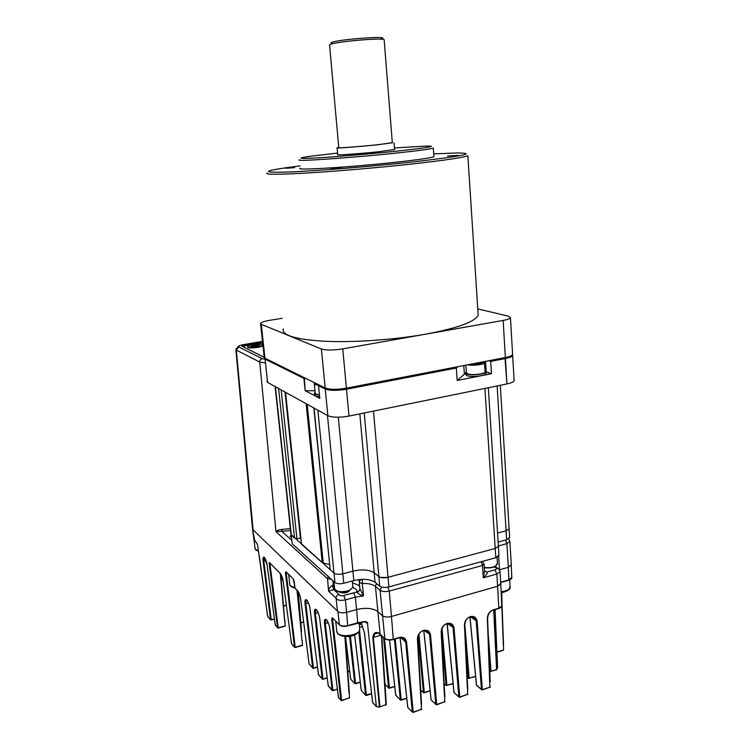 <?xml version="1.0" encoding="UTF-8"?>
<svg xmlns="http://www.w3.org/2000/svg" width="750" height="750" viewBox="0 0 750 750"><rect width="100%" height="100%" fill="white"/><g stroke="black" fill="none" stroke-linecap="round" stroke-linejoin="round"><path stroke-width="1.12" d="M300.759 538.416L296.925 538.575L281.156 389.887M322.228 562.659L301.537 544.294L285.534 392.316L278.588 388.472L294.534 538.088L291.356 535.266L275.428 386.728L267.591 382.397L265.069 359.137L264.309 358.097L265.069 359.137L303.919 378.431L305.156 390.694L319.8 398.363L318.562 385.697L325.266 389.034C329.925 390.712 337.003 390.778 346.5 389.222L456.319 368.016L457.191 380.484L491.475 373.688L490.706 361.378L505.425 358.538L506.944 383.944C511.219 383.034 513.609 381.956 514.125 380.7L514.087 380.034L514.125 380.7C513.609 381.956 511.219 383.034 506.944 383.944L484.922 388.425L495.216 548.466L498.412 546.309L495.216 548.466L388.031 577.312C384.075 578.184 381.028 577.95 378.872 576.6L374.184 572.775C369.225 569.672 362.137 569.128 352.913 571.144L342.844 573.797C338.906 574.641 335.953 574.416 333.994 573.103L330.188 569.728L314.062 408.075L306.131 403.688L322.228 562.659L323.259 563.109L307.2 404.288M313.847 407.953L330.188 569.728M329.466 564.459L323.259 563.109M285.366 392.213L301.537 544.294M294.534 538.088L296.925 538.575M364.228 412.987L379.734 586.181C381.881 587.559 384.928 587.803 388.875 586.922L495.816 557.728L495.216 548.466L388.031 577.312C384.075 578.184 381.028 577.95 378.872 576.6L374.184 572.775C369.225 569.672 362.137 569.128 352.913 571.144L342.844 573.797C338.906 574.641 335.953 574.416 333.994 573.103L290.972 534.412L275.109 386.55M497.128 385.941L506.081 530.831L509.109 528.853L506.081 530.831L497.569 533.072L506.081 530.831L506.634 539.784L498.141 542.053M388.875 586.922L373.481 411.103L348.994 416.091C339.553 417.712 332.512 417.581 327.853 415.697L317.859 410.175L334.922 582.534L292.284 543.891L290.972 534.412M512.503 354.722L512.653 355.509C512.137 356.663 509.728 357.666 505.425 358.538C509.728 357.666 512.137 356.663 512.653 355.509L512.503 354.722M490.706 361.378L490.941 360.319L490.706 361.378L505.425 358.538L504.956 357.619L506.944 383.944L348.994 416.091L346.5 389.222C337.003 390.778 329.925 390.712 325.266 389.034L327.853 415.697C332.512 417.581 339.553 417.712 348.994 416.091L346.5 389.222L456.319 368.016L457.819 366.703L456.319 368.016L455.559 367.134L456.319 368.016L457.191 380.484L465.572 373.153L457.191 380.484L491.475 373.688L486.047 371.85L485.541 361.359L486.206 371.906L491.475 373.688L490.706 361.378L488.728 360.75L490.706 361.378M267.591 382.397L266.831 381.253L267.591 382.397L265.069 359.137L303.919 378.431L305.859 378.441L303.919 378.431L304.331 377.691L305.156 390.694L314.962 390.787L305.156 390.694L319.8 398.363L318.562 385.697L319.312 385.097L318.562 385.697L325.266 389.034L325.828 388.266L325.266 389.034L327.853 415.697L267.591 382.397M495.816 557.728L498.966 555.066M506.634 539.784L509.625 537.347M291.009 534.769L292.284 543.891M334.922 582.534C336.891 583.875 339.834 584.109 343.762 583.256L327.469 415.481M379.734 586.181L375.038 582.272C370.087 579.103 363.009 578.541 353.812 580.575L343.762 583.256M288.666 574.481L291.075 576.863M338.147 623.634L335.681 621.056M247.791 346.613L247.538 346.95C248.259 348.066 251.634 348.206 257.672 347.391C260.812 346.819 262.538 346.191 262.866 345.497L262.519 345.009M242.756 346.725L246.609 345.403L262.631 342.684M291.056 535.219L290.138 536.325L291.3 537.459M511.303 564.759L508.341 567.319L499.5 569.784L508.341 567.319L506.878 543.656L509.878 541.275M334.528 588.028L333.272 585.056L332.906 580.706M349.847 590.419C347.184 593.156 343.688 593.691 339.337 592.031L339.141 591.816M359.306 582.459L359.878 588.619L363.469 595.922C360.319 594.938 358.116 593.663 356.831 592.097L356.841 591.675C357.084 589.959 355.753 588.609 352.828 587.616M484.575 571.172L487.134 572.006C487.856 572.925 486.581 574.866 483.319 577.809L484.547 570.769M359.878 588.619C359.85 590.522 358.837 591.684 356.831 592.097L353.738 592.809L355.387 597.141L363.469 595.922L362.306 583.444L359.578 582.834L359.288 582.206L360.619 579.45M362.269 579.366L362.306 583.444C368.287 583.303 372.656 584.278 375.413 586.378L376.472 583.462M334.734 589.387L328.556 591.141C328.669 588.919 329.916 587.016 332.306 585.413L333.825 589.659L339.084 594.516C337.05 595.106 336.038 596.325 336.047 598.162L337.481 611.147C339.169 612.881 342.206 613.275 346.594 612.337L345.384 599.869L355.387 597.141L356.559 609.562L346.594 612.337L356.625 609.544C365.738 607.472 372.759 608.119 377.681 611.475C372.731 608.109 365.7 607.463 356.559 609.562M332.306 585.413L334.2 584.653M489.862 687.441L487.331 618.216C487.566 614.166 489.516 611.391 493.191 609.891L498.853 608.222L501.778 606.047L500.775 583.434L497.653 586.238L391.462 616.472C387.544 617.381 384.516 617.1 382.369 615.637L377.681 611.475L382.369 615.637C384.516 617.1 387.544 617.381 391.462 616.472L389.241 591.075C385.294 591.956 382.247 591.703 380.1 590.325L381.516 587.044M358.688 579.637L359.325 581.4M388.05 577.444L378.947 577.416M331.303 579.253L327.544 578.747L275.991 531.703C276.834 530.475 278.897 529.706 282.169 529.406L290.353 528.619M262.566 342.084L241.819 346.106L264.197 357.291M264.431 359.166L262.275 358.669L238.706 346.913L236.306 350.091L253.134 529.922L337.481 611.147L253.134 529.922L252.441 528.216L235.875 349.716M336.047 598.162L328.556 591.141L327.544 578.747L328.2 576.441M291.591 540.15L281.756 531.319L275.991 531.703L259.734 362.053L236.306 350.091L235.847 349.406L238.519 346.2M264.825 362.85L259.734 362.053C259.744 360.272 260.597 359.137 262.275 358.669M290.559 530.531L281.756 531.319L282.169 529.406M262.003 344.419C259.519 343.266 247.781 344.869 247.762 346.369L248.25 346.903C250.65 348.084 262.538 346.462 262.519 344.972L262.003 344.419M256.631 345.759L257.653 346.163L255.956 346.472L250.575 346.294L253.716 345.619L252.647 345.159L254.344 344.85L259.041 344.766L259.706 345.028L256.575 345.694L256.697 346.331M254.344 344.85L254.691 346.022M477.769 308.888L508.191 316.134L510.459 317.747C509.925 318.731 507.488 319.631 503.147 320.428L342.759 348.881C333.178 350.344 326.053 350.391 321.384 349.012L261.272 324.291L260.531 323.409C261.188 322.284 264.309 321.244 269.887 320.287L282.113 318.309M321.384 349.012L325.172 387.984L264.966 358.228L261.272 324.291M325.172 387.984C329.831 389.662 336.909 389.719 346.397 388.163L342.759 348.881M503.147 320.428L505.369 357.544L346.397 388.163M505.369 357.544C509.672 356.672 512.081 355.669 512.597 354.525L512.559 353.916M260.578 323.794L264.216 357.197L264.966 358.228M283.209 328.847C281.784 335.391 295.791 339.544 325.219 341.297C353.972 342.6 394.078 339.788 425.484 334.209C457.322 328.209 474.891 321.881 478.181 315.244L477.975 312.084M478.181 315.244L467.85 155.7C464.137 157.463 445.716 160.209 412.603 163.922C379.941 167.503 338.466 171.094 309.037 172.884C278.953 174.628 264.928 174.684 266.944 173.062M433.734 153.844L457.331 152.963C477.694 153.169 462.459 156.206 411.637 162.066C370.772 166.537 317.25 170.859 289.847 171.966C263.25 172.819 261.506 171.478 284.625 167.944L300.038 165.872M300.272 168.262C293.634 170.662 350.991 167.156 396.394 162.159C418.781 159.684 431.297 157.856 433.931 156.684L433.322 148.078C430.659 149.062 418.116 150.75 395.691 153.141C350.184 157.969 292.762 161.831 299.438 159.787M447.525 156.037L458.287 155.381L447.525 156.037M331.181 168.619L341.653 167.991L331.181 168.619M285.506 168.272L294.675 167.681L285.506 168.272M394.425 147.956L425.887 146.053C439.012 145.912 428.634 147.675 394.762 151.35C368.119 154.134 333.75 156.994 315.516 157.978C297.553 158.85 296.25 158.212 311.606 156.084L337.584 153.084M392.316 142.65L377.634 144.787C358.641 146.728 334.434 148.509 337.106 147.806L338.766 147.487M394.547 149.494L378.206 151.791C359.241 153.778 335.072 155.447 337.725 154.622L337.116 147.919M384.169 39.928L384.141 39.591C382.884 38.972 377.578 38.925 368.231 39.459C351.9 40.584 339.684 42.056 331.566 43.884L329.559 45.009L338.784 147.656C336.272 148.322 359.044 146.644 376.903 144.816L392.325 142.819M381.131 38.85C392.475 35.644 344.081 38.766 333 42C330.741 42.619 330.403 43.059 331.978 43.341M275.241 624.975L277.566 627.741L269.109 563.053L269.344 562.378L280.444 573.666M264.356 557.419L263.784 560.981L263.081 560.925C262.772 557.7 263.194 556.509 264.347 557.353C265.594 558.909 266.512 561.469 267.103 565.031L274.641 620.372M307.116 600.413L305.991 600.525L305.85 603.731L305.053 603.666C304.772 600.141 305.334 598.922 306.75 600C308.278 601.875 309.366 604.772 310.003 608.7L317.812 669.431M316.734 610.087L315.525 610.2L315.375 613.416L314.559 613.341C314.278 609.75 314.887 608.531 316.369 609.666C317.963 611.616 319.078 614.597 319.734 618.609L327.581 680.531M326.438 619.875L325.491 620.306L325.331 623.541L324.497 623.456C324.225 619.8 324.862 618.572 326.419 619.772C328.078 621.806 329.241 624.872 329.906 628.969L337.8 692.147M279.694 572.906L276.741 569.944M280.669 573.947L285.188 625.894L278.194 627.834L277.678 623.203L276.966 623.128M317.456 666.919L313.378 668.128L312.881 663.178L312.094 663.094L305.053 603.666M327.206 677.775L322.913 679.059L322.425 674.016L321.619 673.922L314.559 613.341M337.387 689.1L332.878 690.478L332.391 685.331L331.566 685.237L324.497 623.456M274.416 618.891L271.163 619.781L270.675 615.253L269.981 615.188L263.081 560.925M286.341 605.1L283.641 605.822M500.794 583.987L497.653 586.238L391.462 616.472L393.281 639.244L399.413 637.444C403.425 636.703 405.816 638.269 406.603 642.15L412.716 706.781L411.816 706.669L405.703 642.056L404.944 639.722C403.566 637.847 401.719 637.172 399.403 637.725M489.938 681.872L487.331 618.216M487.575 618.094L490.181 681.741M340.219 695.072L341.062 695.184L341.55 700.697L340.837 700.312L331.697 618.975L332.55 619.059L341.062 695.184M338.634 697.913L341.55 700.406L349.444 697.95L349.312 692.503M349.294 692.269L345.253 636.516L349.294 692.269M407.194 701.766L407.784 707.4L412.369 712.059L411.816 706.669M430.547 694.284L431.1 699.881L435.853 704.447L435.328 699.094L436.228 699.197L430.547 635.053C429.788 631.2 427.453 629.634 423.525 630.356L423.478 630.684C420.234 631.434 418.331 634.097 417.787 638.663L417.431 638.944C417.609 634.791 419.644 631.931 423.525 630.356M453.488 686.944L454.003 692.503L458.897 696.966L458.409 691.65L459.309 691.753L454.041 628.088C453.319 624.263 451.031 622.706 447.178 623.409L453.516 687.234M476.006 679.725L476.494 685.266L481.528 689.616L481.078 684.347L481.969 684.441L482.288 689.7L490.509 686.897L482.259 689.981L481.528 689.616L482.081 689.972L476.466 685.003M496.922 652.031L503.597 649.95L501.656 592.547M501.581 592.566L503.541 644.878M291.469 643.575L294.516 647.184L293.906 642.403L294.656 642.478L295.153 647.531L302.344 645.478L295.153 647.494M293.906 642.403L285.469 573.113L285.909 571.631L286.228 573.159L285.469 573.113L286.228 573.169L294.656 642.478M252.506 528.966L253.903 539.372L256.819 543.122L257.672 545.531L267 611.681M467.381 694.744L467.747 688.866L464.456 624.994C464.672 620.916 466.65 618.113 470.391 616.584C474.178 615.9 476.409 617.456 477.103 621.244L481.969 684.441M464.728 624.862L467.681 688.987M444.497 702.169L444.834 696.244L441.159 631.903C441.366 627.788 443.363 624.956 447.178 623.409M441.45 631.753L444.778 696.366M421.191 709.744L421.491 703.762L417.722 638.494M417.731 638.775L421.444 703.875M295.05 588.103L297.553 590.747C299.016 592.547 300.056 595.378 300.694 599.222L308.447 658.791M280.603 573.759L280.266 573.366C281.616 575.044 282.6 577.725 283.209 581.419L291.488 643.706L294.572 647.353L302.381 645.178L302.25 640.209M301.509 631.322L298.238 591.731M269.109 563.053L269.831 563.1L277.678 623.203L278.175 628.078L277.622 627.9L285.159 625.903M435.328 699.094L429.637 634.959L428.841 632.541C427.491 630.75 425.709 630.122 423.497 630.637M458.409 691.65L453.131 628.003L452.297 625.5C450.984 623.794 449.259 623.194 447.15 623.691M481.078 684.347L476.194 621.169L475.331 618.591L470.363 616.866M378.272 632.906L374.766 633.891L373.359 637.453L379.913 706.716L379.378 706.763L372.806 637.491C373.294 633.441 375.103 631.856 378.234 632.737L380.119 634.05L375.413 586.378L380.1 590.325L384.806 638.391C386.812 639.825 389.634 640.106 393.281 639.244L393.038 639.591C389.916 640.341 387.441 640.125 385.594 638.934M332.606 618.159L332.55 619.05L331.697 618.975L332.334 617.747L339.403 624.731C341.297 626.147 344.109 626.419 347.85 625.556L357.787 622.734L365.053 621.544C367.191 621.769 368.044 622.791 367.622 624.609L367.125 622.837L365.1 621.881L367.125 622.847L366.422 622.181M367.622 624.609L376.378 706.453L379.472 707.053L376.519 706.744L372.872 702.806M254.822 541.266L252.431 528.375M359.156 623.325L361.809 624.881L361.509 622.266M301.903 640.425L297.778 591.112M497.297 668.475L497.578 667.8M494.016 609.947L496.537 669.844L497.587 668.025L495.009 609.656M379.425 706.969L376.519 706.744M365.053 621.544L347.841 625.847M367.378 623.494L365.681 621.919L367.369 623.475M372.647 702.216L364.481 632.916L361.809 624.881L359.194 623.728M354.647 634.95L361.312 690.544L365.541 695.1L371.588 693.581M361.988 625.181L364.481 632.916M379.913 706.931L386.316 704.484L381.759 635.728M395.25 638.981L401.212 699.938L400.341 699.834L394.397 639.234M418.912 634.322L424.275 692.597L423.403 692.494L418.181 635.878M442.022 628.575L446.925 685.378L446.062 685.284L441.647 634.331M464.794 624.019L469.181 678.3L468.319 678.197L465.863 647.972M488.4 636.244L491.044 671.334L490.181 671.241L489.422 661.2M389.541 640.078L395.728 694.913M384.45 638.222L389.447 688.003L388.603 687.9L383.522 637.359M350.409 636.188L355.547 683.531L354.722 683.438L349.603 636.319M359.531 630.628L366.384 695.203L365.606 695.297L361.284 690.319M345.497 636.525L350.653 678.862M295.031 588.159L294.178 581.709M257.672 545.531L257.062 543.469M258.881 554.25L259.519 557.306M271.163 619.772L270.581 619.716L271.163 619.772L270.675 615.253L263.784 560.981L265.959 560.438M328.209 685.688L332.878 690.478L325.331 623.541L328.172 622.744M322.913 679.059L322.238 678.975L322.913 679.059L322.425 674.016L315.375 613.416L318.103 612.666M309.262 664.209L313.378 668.419L312.712 668.053L313.369 668.128L312.881 663.178L305.85 603.731L308.475 603.019M496.941 652.294L503.231 650.278M476.756 685.659L476.419 685.153M454.256 692.897L459.628 697.331L468.028 694.191L459.647 697.05L459.309 691.753M431.344 700.266L436.584 704.822L445.144 701.616L436.603 704.531L436.228 699.197M408.009 707.766L413.109 712.444L421.837 709.172L413.128 712.163L412.716 706.781M338.409 697.509L341.55 700.697L349.762 697.678L341.559 700.631M327.609 680.737L328.416 686.184M331.566 685.237L332.184 690.394L332.878 690.478M318.637 674.963L317.831 669.619M313.369 668.128L317.494 667.2M309.056 663.834L308.466 658.969M290.85 638.906L291.666 644.016M278.184 628.041L285.122 626.156L285.019 621.075M274.659 620.513L275.428 625.388M278.194 627.834L275.241 625.05L267.075 564.984M267.778 616.603L267.009 611.812M465.891 365.147L466.406 372.703L467.616 373.894C471.647 375.516 484.959 374.016 485.184 371.916L485.156 371.512M478.744 362.672L475.5 363.291M466.359 371.925L465.553 372.741L466.875 374.034C471.253 375.816 485.794 374.175 486.038 371.878L485.109 370.734M465.591 373.181L465.666 374.391L466.988 375.694C471.366 377.484 485.897 375.844 486.141 373.538L486.112 373.097M315.122 392.334L314.334 393.225L315.056 394.275L319.481 395.128M314.381 393.684L315.225 395.963L319.65 396.825M314.306 384.103L315.197 393.159L315.863 394.116L319.462 394.866M285.028 392.034L300.45 538.425M338.306 417.225L353.812 580.575M359.812 413.888L375.038 582.272M510.591 357.075L510.534 356.091L510.591 357.075M463.791 365.55L464.363 373.903L463.791 365.55M346.5 389.222L346.078 388.228L346.5 389.222M265.528 358.5L265.069 359.137L265.528 358.5M254.137 540.384L255.019 548.044C255.009 549.178 256.116 549.994 258.337 550.491M501.141 591.778C504.778 591.347 507.422 590.409 509.081 588.956L510.056 586.406M288.741 574.903L289.716 583.931C289.716 585.506 291.262 586.594 294.366 587.194L294.919 587.278M335.738 621.272L336.703 631.003L337.613 633.244C341.663 638.062 359.822 635.016 359.747 629.559L359.653 628.603M335.991 590.569C341.053 592.388 345.403 592.444 349.022 590.756M333.891 581.597L334.566 588.403C336.225 591.956 341.137 592.631 349.284 590.438L352.903 587.212L352.838 586.519M484.331 567.422C488.578 568.022 492.281 567.581 495.45 566.119L497.438 563.278M497.063 557.306L497.484 563.953L495.403 566.334C492.263 567.863 488.578 568.303 484.341 567.675C489.703 568.106 493.284 567.703 495.094 566.456M359.719 586.838L358.528 585.225L352.481 582.769M484.116 564.113L482.484 565.472L483.319 577.809L496.866 574.022L494.953 569.831L487.134 572.006L484.875 571.134M481.106 561.75L482.484 565.472L389.241 591.075L387.919 587.156M494.363 566.831L496.069 567.938C496.912 568.659 496.547 569.288 494.953 569.831M359.887 588.778C359.672 590.484 358.659 591.45 356.841 591.675M500.025 571.369L498.572 568.734L496.069 567.938M500.803 583.941L500.025 571.772L496.866 574.022L498.853 608.222L493.162 610.163M336.056 598.228C337.247 600.309 340.35 600.853 345.384 599.869L343.744 595.528L353.738 592.809M498.403 545.925L506.878 543.656L505.5 540.084M498.637 556.256L499.5 569.784M343.744 595.528C341.025 596.006 339.469 595.669 339.084 594.516M238.706 346.913C237.816 346.163 239.381 345.403 243.394 344.634L262.491 341.4M244.462 345.15L244.537 345.863M256.453 345.234L256.575 346.359M255.347 345.253L255.459 346.275M423.263 630.703L423.478 630.684C425.812 629.925 427.594 630.544 428.841 632.541L426.703 630.741M446.897 623.756L447.131 623.728C443.934 624.478 442.059 627.112 441.516 631.641L441.431 631.462M464.709 624.572L464.794 624.75C465.366 620.231 467.222 617.625 470.344 616.903C472.903 616.538 474.562 617.1 475.331 618.591L473.034 616.856M500.691 582.225L508.941 579.891L511.781 577.369M284.681 621.272L280.266 573.478M424.369 630.497L430.547 635.053M423.834 630.591L430.584 694.575M447.647 623.606L454.041 628.088M470.522 616.866L477.103 621.244M470.006 617.016L476.034 680.025M400.669 637.537L405.703 642.056L406.603 642.15M400.106 637.603L407.231 702.047M326.053 620.156L325.997 619.425M348.966 692.737L344.841 636.487M298.266 591.788L301.163 631.528L296.991 590.306M287.109 572.944L286.228 573.169L287.1 572.934M503.325 644.991L501.356 592.594M421.134 704.062L417.431 638.944M444.488 696.534L441.159 631.903M467.419 689.138L464.456 624.994M338.428 697.397L337.828 692.362M332.334 617.747L339.478 624.947L337.866 611.597M267.6 616.209L270.581 619.716L269.981 615.188M285.909 571.631L293.194 578.831L295.134 588.441L297.553 590.747M309.066 663.741L312.712 668.053L312.094 663.094M318.431 674.475L322.238 678.975L321.619 673.922M487.566 617.794L487.65 617.981C488.212 613.538 490.041 610.95 493.134 610.209L493.191 609.891M326.512 620.025L325.491 620.306L326.484 619.978C328.556 623.119 329.681 626.072 329.859 628.856L329.906 628.969M259.5 557.194L266.981 611.737M496.284 669.872L490.256 671.484L496.575 669.572L493.706 610.041M365.1 621.844L357.769 623.034M346.659 612.319L347.644 625.903C344.475 626.653 342.009 626.456 340.247 625.312M286.875 572.719L285.441 572.841M381.169 635.175L372.806 637.491M381.816 635.775L385.922 705.094L381.394 635.381M384.994 684.234L388.669 688.106L385.003 684.375M306.834 600.225L305.906 600.319L306.825 600.197C308.719 603.094 309.769 605.897 309.966 608.606L317.784 669.506M430.144 690.938L424.266 692.803M406.772 698.381L401.203 700.153M394.734 686.569L389.447 688.219M371.616 693.797L366.384 695.428M360.281 682.303L355.547 683.756M349.688 671.231L347.841 671.794M303.637 622.087L300.844 622.866M350.634 678.984L354.722 683.438L350.869 679.406M420.703 689.897L423.478 692.709L420.712 690.056M444.178 683.569L446.137 685.509L444.188 683.738M467.213 677.25L468.394 678.431L467.222 677.419M395.691 695.062L400.341 699.834L395.963 695.522M511.275 565.434L511.8 577.856C512.109 578.4 511.144 579.178 508.875 580.209L500.709 582.497L508.875 580.209L508.284 567.337M371.616 693.853L366.356 695.503L365.541 695.1L358.819 631.941M475.622 676.519L468.394 678.431L475.603 676.256M406.781 698.447L400.406 700.041L406.744 698.175M453.094 683.7L446.137 685.509L453.066 683.428M430.144 691.003L423.478 692.709L430.116 690.731M300.816 622.622L303.609 621.844M347.822 671.559L349.659 671.006M360.291 682.359L354.788 683.625L360.262 682.087M359.475 624.197L359.438 623.691M362.606 626.466L359.541 627.337M394.744 686.634L388.669 688.106L394.716 686.362M378.113 632.916L374.766 633.891C375.047 633.094 376.247 632.803 378.347 633.019L385.087 638.803M492.891 610.237L498.797 608.541C501.066 607.5 502.059 606.666 501.778 606.047L501.759 605.503M339.666 625.134L339.478 624.947C341.353 626.456 344.137 626.775 347.822 625.884L357.759 623.072L356.625 609.544M293.194 578.831L286.134 571.987M294.188 581.512L293.475 579.206M256.819 543.122L253.941 539.784M399.413 637.444L393.263 639.525M297.9 591.15L297.619 590.934C298.622 591.544 299.634 594.272 300.647 599.128M402.9 637.894L404.944 639.722C403.669 637.8 401.822 637.144 399.384 637.762L393.253 639.572C389.662 640.462 386.869 640.144 384.881 638.625L380.381 634.453M283.669 606.094L286.378 605.363L283.659 606.066M274.453 619.125L271.181 620.025M337.416 689.316L332.887 690.703M327.225 677.991L322.922 679.294M285.188 625.856L280.697 573.984M317.484 667.144L313.378 668.362M484.603 362.353L484.584 362.616C484.359 364.509 472.481 366.047 467.728 364.791M483.863 361.688C482.578 363.609 478.041 364.481 470.269 364.303M318.975 385.369L314.925 384.628L314.259 383.7L314.775 382.847M317.925 384.403L315.506 383.831L314.906 382.913M498.994 555.544L488.325 387.741M509.653 537.769L500.334 385.294M512.653 355.509L514.125 380.7L512.653 355.509M258.431 551.175C256.163 550.406 255.028 549.487 255.047 548.409M501.178 592.612C501.609 593.025 511.05 590.325 510.103 587.222L509.653 579.938M289.744 584.409C289.753 585.909 291.394 587.1 294.684 587.981L295.012 588.038M359.1 622.725L359.747 629.559C358.65 636.009 344.513 639.281 337.781 633.797L336.731 631.678M352.303 580.978L352.903 587.212L349.247 590.691C341.747 592.894 336.853 592.294 334.584 588.881M511.331 565.209L509.887 541.622L508.688 538.941M484.566 570.994L484.125 564.328L482.175 561.459M495.103 566.494L497.269 567.891M247.781 346.566L247.884 347.438M256.65 346.341L256.575 345.722M253.772 346.097L253.716 345.619M262.519 344.972L262.613 345.834M512.597 354.525L510.459 317.747M394.012 142.781L394.556 149.634M384.141 39.591L392.334 142.922M283.172 581.344L280.331 573.553L269.606 562.762M264.544 557.672L263.766 557.625L264.403 557.531L267.075 564.956M316.481 609.938L315.525 610.2L316.434 609.872C318.403 612.844 319.491 615.722 319.688 618.506M400.05 637.612L407.156 701.878M423.778 630.609L430.509 694.406M447.066 623.794L453.431 687.066M469.931 617.044L475.941 679.856M329.859 628.894L337.772 692.231M319.697 618.544L327.562 680.616M300.656 599.166L308.428 658.866M283.181 581.372L290.841 638.869M450.075 623.728L452.297 625.5C450.956 623.625 449.231 623.034 447.131 623.728M360.619 623.869L359.25 624.263M495.066 609.647L497.625 667.941L496.528 669.862M372.619 702.366L376.425 706.641M347.841 671.841L349.697 671.287M300.844 622.903L303.647 622.125M372.619 702.319L364.425 632.831M389.494 640.078L395.691 695.025M354.609 634.969L361.256 690.413M345.459 636.525L350.625 678.947M257.653 545.484L258.853 554.231M407.166 701.944L407.728 707.259M430.509 694.462L431.044 699.741M453.441 687.112L453.938 692.362M475.95 679.903L476.419 685.116M266.991 611.766L267.581 616.256M337.781 692.278L338.409 697.472M327.572 680.662L328.191 685.753M317.794 669.553L318.412 674.541M308.438 658.903L309.047 663.806M337.416 689.372L332.241 690.572L328.191 685.791M327.234 678.047L322.294 679.153L318.412 674.578M274.453 619.163L270.628 619.875L267.591 616.275M484.181 361.622L485.184 371.916M486.038 371.878L486.141 373.538"/></g></svg>
